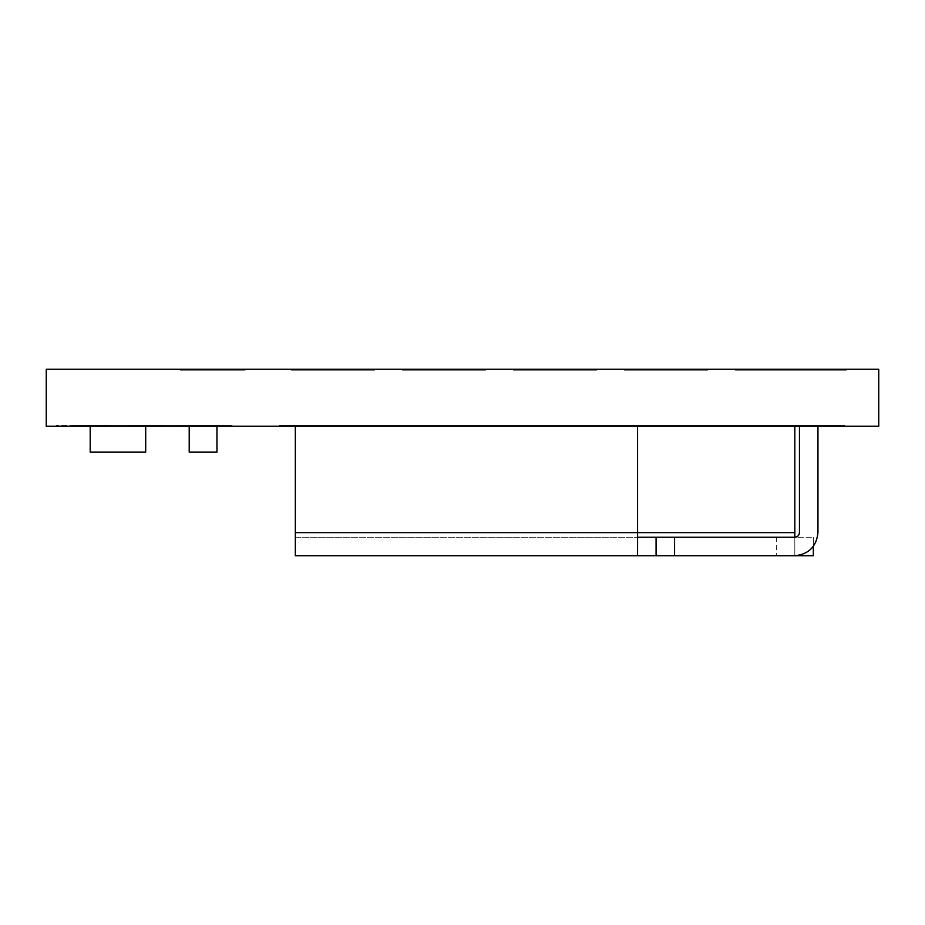 <?xml version="1.0" encoding="UTF-8"?>
<svg xmlns="http://www.w3.org/2000/svg" width="925" height="925" viewBox="0 0 925 925"><rect width="100%" height="100%" fill="white"/><g stroke="black" fill="none" stroke-linecap="round" stroke-linejoin="round"><path stroke-width="0.69" stroke-dasharray="4.62 3.47" d="M878.75 369.26L46.25 369.26L46.25 426.24L878.75 426.24L878.75 369.26L878.75 426.24L46.25 426.24L46.25 369.26L878.75 369.26M735.375 369.26L800.125 369.26L735.375 369.26L735.375 370.185L800.125 370.185L800.125 369.26L800.125 370.185L800.125 369.26L735.375 369.26L735.375 370.185L735.375 369.26L800.125 369.26L800.125 370.185L735.375 370.185L735.375 369.26M689.125 369.26L624.375 369.26L689.125 369.26L624.375 369.26L689.125 369.26L624.375 369.26L689.125 369.26L689.125 370.185L689.125 369.26L624.375 369.26L624.375 370.185L689.125 370.185L689.125 369.26L689.125 370.185L624.375 370.185L624.375 369.26L624.375 370.185L624.375 369.26L689.125 369.26L689.125 370.185L624.375 370.185L689.125 370.185L624.375 370.185L624.375 369.26L624.375 370.185L624.375 369.26L689.125 369.26L689.125 370.185L689.125 369.26L624.375 369.26L624.375 370.185L689.125 370.185L689.125 369.26L689.125 370.185L624.375 370.185L689.125 370.185L624.375 370.185L624.375 369.26L624.375 370.185L624.375 369.26L689.125 369.26L689.125 370.185L689.125 369.26L624.375 369.26L624.375 370.185L689.125 370.185L689.125 369.26M578.125 369.26L513.375 369.26L578.125 369.26L513.375 369.26L578.125 369.26L513.375 369.26L578.125 369.26L578.125 370.185L578.125 369.26L513.375 369.26L513.375 370.185L578.125 370.185L578.125 369.26L578.125 370.185L513.375 370.185L513.375 369.26L513.375 370.185L513.375 369.26L578.125 369.26L578.125 370.185L513.375 370.185L578.125 370.185L513.375 370.185L513.375 369.26L513.375 370.185L513.375 369.26L578.125 369.26L578.125 370.185L578.125 369.26L513.375 369.26L513.375 370.185L578.125 370.185L578.125 369.26L578.125 370.185L513.375 370.185L578.125 370.185L513.375 370.185L513.375 369.26L513.375 370.185L513.375 369.26L578.125 369.26L578.125 370.185L578.125 369.26L513.375 369.26L513.375 370.185L578.125 370.185L578.125 369.26M402.375 369.26L467.125 369.26L402.375 369.26L402.375 370.185L467.125 370.185L467.125 369.26L467.125 370.185L467.125 369.26L402.375 369.26L402.375 370.185L402.375 369.26L467.125 369.26L467.125 370.185L402.375 370.185L402.375 369.26M291.375 369.26L356.125 369.26L291.375 369.26L291.375 370.185L356.125 370.185L356.125 369.26L356.125 370.185L356.125 369.26L291.375 369.26L291.375 370.185L291.375 369.26L356.125 369.26L356.125 370.185L291.375 370.185L291.375 369.26M180.375 369.26L245.125 369.26L180.375 369.26L180.375 370.185L245.125 370.185L245.125 369.26L245.125 370.185L245.125 369.26L180.375 369.26L180.375 370.185L180.375 369.26L245.125 369.26L245.125 370.185L180.375 370.185L180.375 369.26M707.625 369.26L642.875 369.26L707.625 369.26L707.625 370.185L707.625 369.26L707.625 370.185L642.875 370.185L642.875 369.26L707.625 369.26L642.875 369.26L642.875 370.185L642.875 369.26L642.875 370.185L707.625 370.185L707.625 369.26M485.625 369.26L420.875 369.26L485.625 369.26L485.625 370.185L485.625 369.26L485.625 370.185L420.875 370.185L420.875 369.26L485.625 369.26L420.875 369.26L420.875 370.185L420.875 369.26L420.875 370.185L485.625 370.185L485.625 369.26M846.375 369.26L781.625 369.26L846.375 369.26L781.625 369.26L846.375 369.26L781.625 369.26L846.375 369.26L781.625 369.26L846.375 369.26L846.375 370.185L846.375 369.26L846.375 370.185L781.625 370.185L781.625 369.26L846.375 369.26L781.625 369.26L781.625 370.185L781.625 369.26L781.625 370.185L846.375 370.185L846.375 369.26L846.375 370.185L781.625 370.185L846.375 370.185L846.375 369.26L846.375 370.185L781.625 370.185L781.625 369.26L846.375 369.26L781.625 369.26L781.625 370.185L781.625 369.26L781.625 370.185L846.375 370.185L846.375 369.26L846.375 370.185L781.625 370.185L846.375 370.185L846.375 369.26L846.375 370.185L781.625 370.185L781.625 369.26L846.375 369.26L781.625 369.26L781.625 370.185L781.625 369.26L781.625 370.185L846.375 370.185L846.375 369.26L846.375 370.185L781.625 370.185L846.375 370.185L846.375 369.26L846.375 370.185L781.625 370.185L781.625 369.26L846.375 369.26L781.625 369.26L781.625 370.185L781.625 369.26L781.625 370.185L846.375 370.185L846.375 369.26M374.625 369.26L309.875 369.26L374.625 369.26L374.625 370.185L374.625 369.26L374.625 370.185L309.875 370.185L309.875 369.26L374.625 369.26L309.875 369.26L309.875 370.185L309.875 369.26L309.875 370.185L374.625 370.185L374.625 369.26M596.625 369.26L531.875 369.26L596.625 369.26L596.625 370.185L596.625 369.26L596.625 370.185L531.875 370.185L531.875 369.26L596.625 369.26L531.875 369.26L531.875 370.185L531.875 369.26L531.875 370.185L596.625 370.185L596.625 369.26M818.625 369.26L753.875 369.26L818.625 369.26L818.625 370.185L818.625 369.26L818.625 370.185L753.875 370.185L753.875 369.26L818.625 369.26L753.875 369.26L753.875 370.185L753.875 369.26L753.875 370.185L818.625 370.185L818.625 369.26M212.01 426.24L56.309 426.24L232.059 426.24L88.985 426.24L212.01 426.24L212.01 425.222L212.01 426.24L107.485 426.24L107.485 425.222L212.01 425.222L212.01 426.24L212.01 425.222L74.809 425.222L181.485 425.222L107.485 425.222L107.485 426.24L107.485 425.222L107.485 426.24L181.485 426.24L181.485 425.222L181.485 426.24L181.485 425.222L181.485 426.24L158.36 426.24L158.36 425.222L181.485 425.222L158.36 425.222L158.36 426.24L158.36 425.222L158.36 426.24L130.61 426.24L130.61 425.222L158.36 425.222L56.309 425.222L232.059 425.222L88.985 425.222L199.985 425.222L130.61 425.222L130.61 426.24L130.61 425.222L130.61 426.24L199.985 426.24L199.985 425.222L199.985 426.24L199.985 425.222L199.985 426.24L88.985 426.24L88.985 425.222L88.985 426.24L88.985 425.222L88.985 426.24L232.059 426.24L232.059 425.222L232.059 426.24L232.059 425.222L232.059 426.24L56.309 426.24L56.309 425.222L56.309 426.24L56.309 425.222L56.309 426.24L158.36 426.24L158.36 425.222L158.36 426.24L158.36 425.222L158.36 426.24L181.485 426.24L181.485 425.222L181.485 426.24L181.485 425.222L181.485 426.24L74.809 426.24L74.809 425.222L74.809 426.24L74.809 425.222L74.809 426.24L212.01 426.24M650.344 426.24L281.108 426.24L650.344 426.24L650.344 425.315L650.344 426.24L281.108 426.24L281.108 425.315L650.344 425.315L650.344 426.24L650.344 425.315L281.108 425.315L281.108 426.24L281.108 425.315L281.108 426.24L650.344 426.24M106.814 426.24L74.439 426.24L106.814 426.24L106.814 425.315L106.814 426.24L74.439 426.24L74.439 425.315L106.814 425.315L106.814 426.24L106.814 425.315L74.439 425.315L74.439 426.24L74.439 425.315L74.439 426.24L106.814 426.24M162.314 426.24L129.939 426.24L162.314 426.24L162.314 425.315L162.314 426.24L129.939 426.24L129.939 425.315L162.314 425.315L162.314 426.24L162.314 425.315L129.939 425.315L129.939 426.24L129.939 425.315L129.939 426.24L162.314 426.24M216.889 426.24L189.139 426.24L216.889 426.24L189.139 426.24L216.889 426.24L216.889 425.315L216.889 426.24L189.139 426.24L189.139 425.315L216.889 425.315L216.889 426.24L216.889 425.315L189.139 425.315L189.139 426.24L189.139 425.315L189.139 426.24L216.889 426.24L216.889 425.315L189.139 425.315L216.889 425.315L216.889 426.24L189.139 426.24L189.139 425.315L216.889 425.315L216.889 426.24L216.889 425.315L189.139 425.315L189.139 426.24L189.139 425.315L189.139 426.24L216.889 426.24M809.687 426.24L279.489 426.24L809.687 426.24L809.687 425.315L809.687 426.24L279.489 426.24L279.489 425.315L809.687 425.315L809.687 426.24L809.687 425.315L279.489 425.315L279.489 426.24L279.489 425.315L279.489 426.24L809.687 426.24M844.386 426.24L779.636 426.24L844.386 426.24L844.386 425.315L844.386 426.24L779.636 426.24L779.636 425.315L844.386 425.315L844.386 426.24L844.386 425.315L779.636 425.315L779.636 426.24L779.636 425.315L779.636 426.24L844.386 426.24M846.375 370.185L781.625 370.185L846.375 370.185M374.625 370.185L309.875 370.185L374.625 370.185M485.625 370.185L420.875 370.185L485.625 370.185M596.625 370.185L531.875 370.185L596.625 370.185M707.625 370.185L642.875 370.185L707.625 370.185M818.625 370.185L753.875 370.185L818.625 370.185M245.125 370.185L180.375 370.185L245.125 370.185M356.125 370.185L291.375 370.185L356.125 370.185M467.125 370.185L402.375 370.185L467.125 370.185M513.375 370.185L578.125 370.185L513.375 370.185M624.375 370.185L689.125 370.185L624.375 370.185M800.125 370.185L735.375 370.185L800.125 370.185M844.386 425.315L779.636 425.315L844.386 425.315M809.687 425.315L279.489 425.315L809.687 425.315M216.889 425.315L189.139 425.315L216.889 425.315M162.314 425.315L129.939 425.315L162.314 425.315M106.814 425.315L74.439 425.315L106.814 425.315M650.344 425.315L281.108 425.315L650.344 425.315M212.01 425.222L56.309 425.222L212.01 425.222M674.579 555.74L674.579 537.24L674.579 555.74M295.329 555.74L813.329 555.74L776.329 555.74L794.829 555.74L794.829 426.24L794.829 532.615L295.329 532.615L295.329 426.24L637.579 426.24L295.329 426.24L295.329 555.74L295.329 532.615L295.329 537.24L637.579 537.24L295.329 537.24L295.329 426.24L295.329 532.615L637.579 532.615L295.329 532.615L295.329 426.24L794.829 426.24L295.329 426.24L295.329 532.615L637.579 532.615L637.579 537.24L637.579 532.615L295.329 532.615L794.829 532.615L794.829 555.74C808.774 554.272 816.486 546.559 817.954 532.615L817.954 426.24L799.454 426.24L817.954 426.24L817.954 532.615C816.486 546.559 808.774 554.272 794.829 555.74L295.329 555.74M794.829 537.24L295.329 537.24L295.329 532.615L295.329 537.24L794.829 537.24L794.829 555.74L794.829 537.24C797.616 536.951 799.154 535.402 799.454 532.615C799.154 535.402 797.616 536.951 794.829 537.24L776.329 537.24L794.829 537.24L776.329 537.24L794.829 537.24L794.829 555.74L794.829 537.24L813.329 537.24L813.329 555.74L813.329 537.24L813.329 546.49L813.329 537.24L794.829 537.24L794.829 555.74L776.329 555.74L794.829 555.74L776.329 555.74L794.829 555.74L794.829 537.24M799.454 426.24L799.454 532.615L799.454 426.24L817.954 426.24L799.454 426.24M637.579 426.24L637.579 532.615L637.579 426.24M295.329 426.24L794.829 426.24L295.329 426.24M637.579 555.74L637.579 537.24L637.579 555.74M90.199 452.14L145.699 452.14L145.699 426.24L90.199 426.24L145.699 426.24L145.699 452.14L90.199 452.14L90.199 426.24L145.699 426.24L90.199 426.24L90.199 452.14M189.209 452.14L216.959 452.14L189.209 452.14L189.209 426.24L216.959 426.24L189.209 426.24L216.959 426.24L216.959 452.14L216.959 426.24L189.209 426.24L189.209 452.14M776.329 537.24L776.329 555.74"/><path stroke-width="1.39" d="M46.25 369.26L878.75 369.26L878.75 426.24L46.25 426.24L878.75 426.24L878.75 369.26L46.25 369.26L46.25 426.24L46.25 369.26M674.579 537.24L656.079 537.24L656.079 555.74L674.579 555.74L295.329 555.74L295.329 426.24L295.329 532.615L637.579 532.615L637.579 426.24L637.579 532.615L295.329 532.615L295.329 555.74L637.579 555.74L637.579 532.615L794.829 532.615L794.829 537.24C797.616 536.951 799.154 535.402 799.454 532.615L799.454 426.24L799.454 532.615C799.154 535.402 797.616 536.951 794.829 537.24L794.829 426.24L794.829 532.615L637.579 532.615L637.579 555.74L656.079 555.74L656.079 537.24L794.829 537.24L674.579 537.24L674.579 555.74L674.579 537.24M794.829 555.74L674.579 555.74L794.829 555.74C808.774 554.272 816.486 546.559 817.954 532.615C816.486 546.559 808.774 554.272 794.829 555.74L813.329 555.74L794.829 555.74M637.579 537.24L656.079 537.24L637.579 537.24M817.954 426.24L817.954 532.615L817.954 426.24M813.329 546.49L813.329 555.74L813.329 546.49M145.699 452.14L90.199 452.14L90.199 426.24L90.199 452.14L145.699 452.14L145.699 426.24L145.699 452.14M216.959 452.14L189.209 452.14L189.209 426.24L189.209 452.14L216.959 452.14L216.959 426.24L216.959 452.14"/></g></svg>

